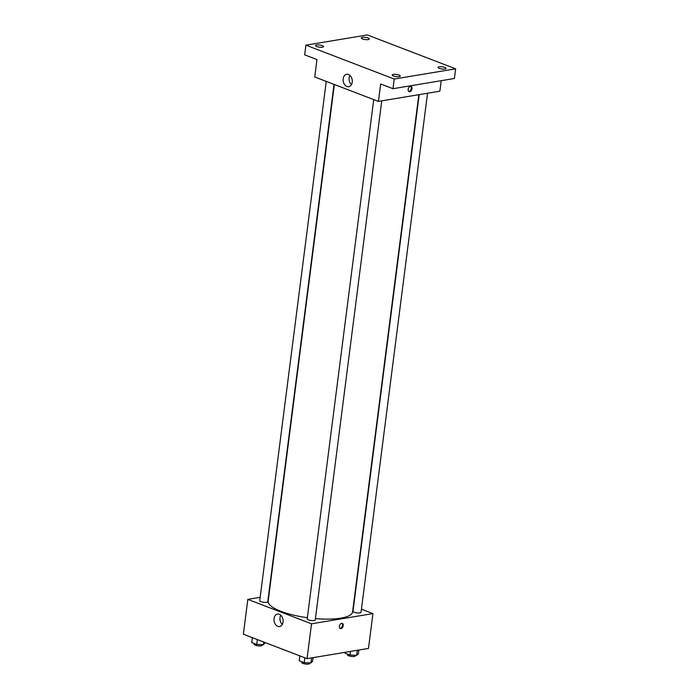 <?xml version="1.0" encoding="UTF-8"?>
<svg xmlns="http://www.w3.org/2000/svg" width="699" height="699" viewBox="0 0 699 699"><rect width="100%" height="100%" fill="white"/><g stroke="black" fill="none" stroke-linecap="round" stroke-linejoin="round"><path stroke-width="1.05" d="M361.435 609.187L372.943 613.6L368.478 648.427L307.053 658.641L243.357 634.211L247.822 599.384L260.159 597.33M315.415 618.606A42.552 11.516 7.3 0 0 340.78 618.152A42.552 11.516 7.3 0 0 352.593 611.896L418.85 94.68M334.349 84.492L268.171 601.088A42.552 11.516 7.3 0 0 307.359 617.706M372.943 613.6L311.518 623.814L247.822 599.384M326.25 81.39L259.731 600.677A4.054 1.101 7.3 0 0 262.177 602.022A4.054 1.101 7.3 0 0 266.642 602.302A4.054 1.101 7.3 0 0 267.769 601.708L334.035 84.378M419.182 94.627L352.995 611.276A4.054 1.101 7.3 0 0 355.45 612.621A4.054 1.101 7.3 0 0 359.915 612.901A4.054 1.101 7.3 0 0 361.034 612.307L427.535 93.238M381.741 100.857L315.249 619.917A4.054 1.101 -172.7 0 1 311.09 620.494A4.054 1.101 -172.7 0 1 307.211 618.895L373.729 99.599M311.518 623.814L307.053 658.641M283.06 622.031A6.308 4.517 80.6 0 1 279.591 626.531A6.308 4.517 80.6 0 1 274.104 621.044A6.308 4.517 80.6 0 1 277.52 614.08A6.308 4.517 80.6 0 1 283.06 622.031M341.645 623.298A2.787 1.791 -69 0 1 342.3 623.359A2.787 1.791 -69 0 1 342.973 626.601A2.787 1.791 -69 0 1 340.299 628.567A2.787 1.791 -69 0 1 339.469 625.797A2.787 1.791 -69 0 1 341.645 623.298M341.907 623.281A2.787 1.791 -69 0 1 342.248 626.321A2.787 1.791 -69 0 1 339.959 628.357M282.309 624.434A6.308 4.517 80.6 0 1 280.771 615.19M441.209 80.691L439.863 91.185L378.439 101.407L314.742 76.977L316.979 59.564L304.668 54.845L305.909 45.164L367.333 34.95L455.643 68.817L454.402 78.489L392.978 88.712L380.667 83.994L378.439 101.407M455.643 68.817L394.219 79.039L392.978 88.712M394.219 79.039L305.909 45.164M352.217 82.211A6.308 4.517 80.6 0 1 348.74 86.702A6.308 4.517 80.6 0 1 343.253 81.224A6.308 4.517 80.6 0 1 346.669 74.26A6.308 4.517 80.6 0 1 352.217 82.211M410.418 86.379A2.787 1.791 -69 0 1 411.082 86.44A2.787 1.791 -69 0 1 411.755 89.682A2.787 1.791 -69 0 1 409.081 91.639A2.787 1.791 -69 0 1 408.251 88.878A2.787 1.791 -69 0 1 410.418 86.379M410.689 86.361A2.787 1.791 -69 0 1 411.029 89.402A2.787 1.791 -69 0 1 408.74 91.438M351.457 84.605A6.308 4.517 80.6 0 1 349.919 75.361M322.309 45.627A4.054 1.101 -172.7 0 1 323.541 46.606A4.054 1.101 -172.7 0 1 321.024 47.287A4.054 1.101 -172.7 0 1 316.726 46.553A4.054 1.101 -172.7 0 1 315.502 45.575A4.054 1.101 -172.7 0 1 318.01 44.885A4.054 1.101 -172.7 0 1 322.309 45.627M399.033 75.046A4.054 1.101 -172.7 0 1 400.265 76.025A4.054 1.101 -172.7 0 1 397.748 76.715A4.054 1.101 -172.7 0 1 393.45 75.981A4.054 1.101 -172.7 0 1 392.218 75.003A4.054 1.101 -172.7 0 1 394.734 74.312A4.054 1.101 -172.7 0 1 399.033 75.046M444.826 67.436A4.054 1.101 -172.7 0 1 446.049 68.415A4.054 1.101 -172.7 0 1 443.542 69.105A4.054 1.101 -172.7 0 1 439.243 68.362A4.054 1.101 -172.7 0 1 438.011 67.384A4.054 1.101 -172.7 0 1 440.519 66.693A4.054 1.101 -172.7 0 1 444.826 67.436M368.102 38.008A4.054 1.101 -172.7 0 1 369.325 38.987A4.054 1.101 -172.7 0 1 366.818 39.677A4.054 1.101 -172.7 0 1 362.519 38.934A4.054 1.101 -172.7 0 1 361.287 37.956A4.054 1.101 -172.7 0 1 363.803 37.265A4.054 1.101 -172.7 0 1 368.102 38.008M313.056 657.645L312.593 661.271L310.915 662.932L304.222 662.661L299.207 660.738L299.827 655.872M311.562 657.89L310.915 662.932M304.843 657.794L304.222 662.661M301.723 661.708L301.636 662.425A4.054 1.101 7.3 0 0 304.082 663.77A4.054 1.101 7.3 0 0 308.547 664.05A4.054 1.101 7.3 0 0 309.674 663.456L309.744 662.879M265.174 642.582L263.436 644.714L256.734 644.452L251.719 642.53L252.348 637.663M263.776 642.04L263.436 644.714M257.363 639.585L256.734 644.452M254.244 643.491L254.148 644.216A4.054 1.101 7.3 0 0 256.603 645.561A4.054 1.101 7.3 0 0 261.068 645.841A4.054 1.101 7.3 0 0 262.186 645.247L262.265 644.67M358.849 650.026L358.386 653.652L356.7 655.312L350.007 655.05L344.991 653.119L345.096 652.316M357.346 650.28L356.7 655.312M350.47 651.424L350.007 655.05M347.517 654.089L347.42 654.806A4.054 1.101 7.3 0 0 349.867 656.151A4.054 1.101 7.3 0 0 354.332 656.431A4.054 1.101 7.3 0 0 355.459 655.837L355.538 655.269"/></g></svg>

